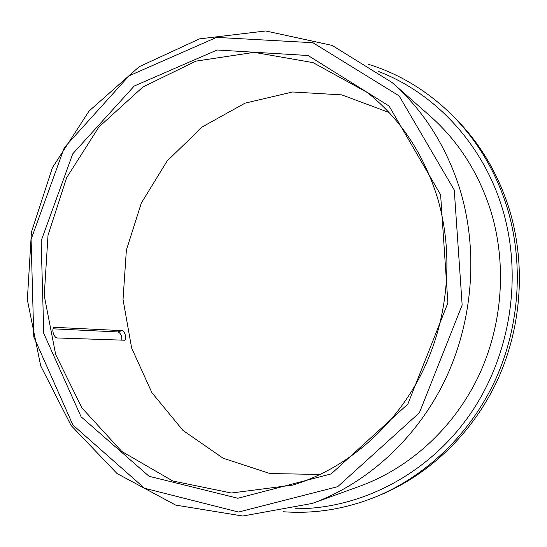 <?xml version="1.0" encoding="UTF-8"?>
<svg xmlns="http://www.w3.org/2000/svg" width="547" height="547" viewBox="0 0 547 547"><rect width="100%" height="100%" fill="white"/><g stroke="black" fill="none" stroke-linecap="round" stroke-linejoin="round"><path stroke-width="0.82" d="M57.469 337.971C53.784 338.149 50.892 328.111 54.433 327.318L121.885 330.634C124.791 330.566 127.321 339.646 124.579 340.22L57.469 337.971M53.073 328.822L118.008 331.954C120.791 333.294 122.049 336.043 121.776 340.186M283.038 511.718C314.375 514.105 345.389 509.113 376.097 496.731L379.597 495.288C429.614 474.57 473.374 432.602 497.907 379.153C522.153 325.588 525.988 262.519 508.778 207.545C496.908 170.931 477.921 140.025 451.815 114.829L449.087 112.203C425.053 89.434 398.025 73.421 367.994 64.156M376.097 496.731C426.585 475.822 470.796 433.402 495.582 379.358C520.088 325.198 523.978 261.425 506.597 205.863C494.611 168.859 475.439 137.639 449.087 112.203M295.373 508.772C359.817 509.093 426.968 475.213 468.97 415.911C510.761 356.548 523.397 275.476 501.784 206.677C481.907 142.712 434.195 92.737 378.387 71.418M312.269 503.431L359.988 486.139C409.245 468.191 453.094 428.718 478.037 377.232C502.727 325.636 507.233 264.044 490.638 210.438C478.379 172.428 458.242 141.003 430.222 116.155L392.151 82.576L332.111 45.394L265.685 30.974L199.491 38.871L139.157 66.741L89.065 111.055L52.43 167.662L31.425 232.113L27.35 299.777L40.697 365.875L71.062 425.457L116.99 473.497L175.683 505.1L242.772 516.026L312.269 503.431C367.352 483.37 416.889 438.516 445.21 379.652C473.244 320.672 478.488 250.109 459.856 189.125C446.085 145.878 423.522 110.364 392.151 82.576M454.249 190L399.146 95.903L312.918 42.721L216.55 37.387L129.051 75.835L64.327 147.587L31.09 239.395L33.777 336.897L72.922 425.04L144.538 488.259L238.533 512.04L337.677 486.673L419.399 412.766L462.153 305.082L454.249 190M440.615 194.766L389.088 106.05L308.084 55.514L217.132 49.996L134.227 86.023L72.73 153.864L41.141 240.926L43.774 333.403L81.086 416.8L149.064 476.287L237.89 498.255L331.188 473.893L407.83 404.124L447.897 302.915L440.615 194.766M437.224 197.023C423.433 153.427 400.096 118.569 367.208 92.457L313.075 62.631L254.15 52.348L195.853 61.141L142.849 87.035L98.843 127.082L66.604 177.768L48.02 235.265L44.239 295.571L55.671 354.545L81.934 407.932L121.762 451.446L172.784 480.991L231.381 493.018L292.672 485.1C344.952 469.278 392.917 429.21 420.834 374.927C448.485 320.521 454.448 254.266 437.224 197.023M388.972 112.456L341.82 94.884L292.611 91.985L245.063 103.144L202.376 126.849L167.15 160.975L141.352 202.992L126.371 250.136L123.034 299.489L131.642 348.036L151.916 392.698L182.944 430.393L223.094 458.201L269.945 473.538L320.255 474.468M53.804 327.674L55.042 327.243M118.008 331.954L121.885 330.634"/></g></svg>
